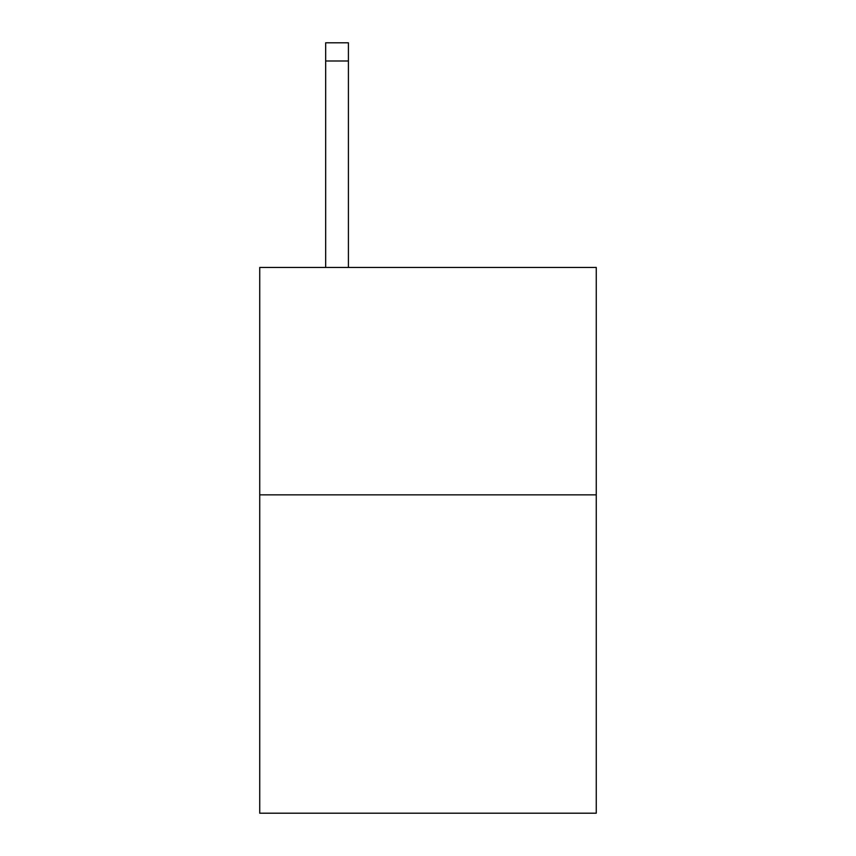 <?xml version="1.0" encoding="UTF-8"?>
<svg xmlns="http://www.w3.org/2000/svg" width="856" height="856" viewBox="0 0 856 856"><rect width="100%" height="100%" fill="white"/><g stroke="black" fill="none" stroke-linecap="round" stroke-linejoin="round"><path stroke-width="1.28" d="M596.268 494.854L596.268 813.2L259.732 813.2L259.732 267.457L596.268 267.457L596.268 494.854L259.732 494.854M348.413 267.457L348.413 60.99L325.676 60.99L325.676 42.8L348.413 42.8L348.413 60.99M325.676 267.457L325.676 60.99M348.413 42.8L325.676 42.8"/></g></svg>
